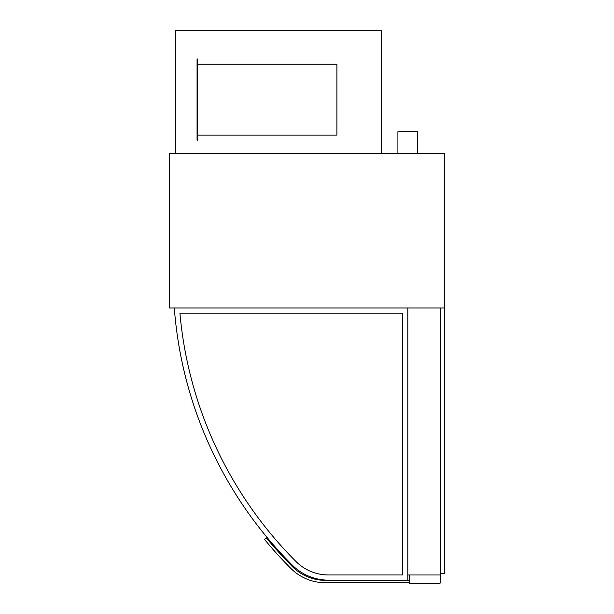 <?xml version="1.0" encoding="UTF-8"?>
<svg xmlns="http://www.w3.org/2000/svg" width="614" height="614" viewBox="0 0 614 614"><rect width="100%" height="100%" fill="white"/><g stroke="black" fill="none" stroke-linecap="round" stroke-linejoin="round"><path stroke-width="0.92" d="M397.91 153.5L397.91 131.711L417.72 131.711L417.72 153.5M444.651 307.99L169.349 307.99L169.349 153.5L444.651 153.5L444.651 573.399L440.691 573.399M439.509 574.98A1.19 1.19 0 0 1 440.691 576.17L440.691 582.11A1.19 1.19 0 0 1 439.509 583.3L409.4 583.3L409.4 574.98M381.271 153.5L381.271 30.7L175.289 30.7L175.289 153.5M292.732 565.563A51.1 51.1 0 0 0 328.874 580.13L407.811 580.13L407.811 307.99L174.307 307.99A407.22 407.22 0 0 0 292.732 565.563A51.1 51.1 0 0 0 328.874 580.13M402.669 574.965L328.851 574.965A45.935 45.935 0 0 1 296.362 561.887A402.055 402.055 0 0 1 179.91 313.14L402.669 313.14L402.669 574.965M409.4 582.709L325.313 582.709A48.721 48.721 0 0 1 290.859 568.434A404.841 404.841 0 0 1 264.55 539.453L266.384 537.941A402.469 402.469 0 0 0 292.54 566.753A46.349 46.349 0 0 0 325.313 580.33L409.4 580.33M407.811 574.98L440.691 574.98L440.691 307.99L407.811 307.99L407.811 574.98M197.47 135.08L336.909 135.08L336.909 64.171L197.47 64.171M197.47 59.021L197.071 59.021L197.071 140.23L197.47 140.23L197.47 59.021M197.071 113.091L197.071 86.16"/></g></svg>
